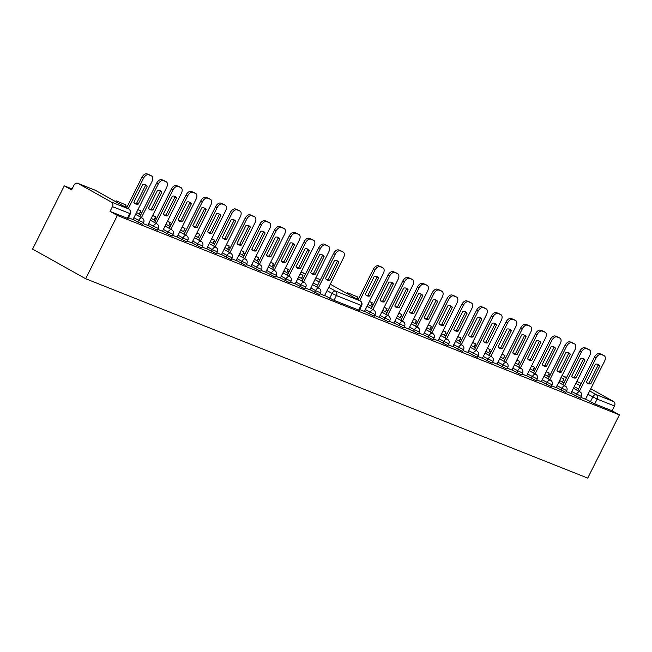 <?xml version="1.0" encoding="UTF-8"?>
<svg xmlns="http://www.w3.org/2000/svg" width="652" height="652" viewBox="0 0 652 652"><rect width="100%" height="100%" fill="white"/><g stroke="black" fill="none" stroke-linecap="round" stroke-linejoin="round"><path stroke-width="0.98" d="M379.179 317.116L388.975 322.096L389.823 320.393L380.034 315.413M541.364 381.518L551.16 386.506L552.008 384.802L542.219 379.823M556.107 387.378L565.903 392.357L566.751 390.662L556.963 385.674M526.62 375.666L535.773 380.466L536.409 380.646L537.264 378.951L527.468 373.963M511.877 369.814L521.029 374.615L521.665 374.794L522.521 373.091L512.725 368.111M497.134 363.955L506.286 368.755L506.922 368.942L507.778 367.239L497.981 362.251M482.39 358.103L491.543 362.903L492.178 363.082L493.034 361.379L483.238 356.399M467.647 352.243L476.791 357.051L477.435 357.231L478.291 355.527L468.495 350.548M452.904 346.391L462.048 351.192L462.692 351.371L463.548 349.676L453.751 344.688M438.16 340.531L447.305 345.34L447.948 345.519L448.804 343.816L439.008 338.836M423.417 334.68L432.561 339.48L433.205 339.659L434.061 337.964L424.265 332.976M408.665 328.828L418.462 333.808L419.309 332.104L409.521 327.125M393.922 322.968L403.718 327.956L404.566 326.253L394.778 321.265M570.85 393.229L580.647 398.217L581.494 396.514L571.706 391.526M364.435 311.257L374.232 316.244L375.079 314.541L365.291 309.561M152.527 227.874L153.375 226.179L158.363 228.477L157.515 230.18L156.871 230.001L147.719 225.193M167.271 233.734L168.118 232.03L173.106 234.337L172.258 236.032L171.615 235.853L162.462 231.052M182.014 239.586L182.862 237.89L187.849 240.189L187.002 241.892L186.358 241.713L177.205 236.904M196.757 245.445L197.605 243.742L202.601 246.04L201.745 247.744L201.101 247.564L191.957 242.764M211.501 251.297L212.348 249.594L217.344 251.9L216.488 253.604L215.845 253.416L206.7 248.616M226.244 257.149L227.1 255.454L232.088 257.752L231.232 259.455L230.588 259.276L221.444 254.476M240.987 263.009L241.843 261.305L246.831 263.612L245.975 265.307L245.339 265.128L236.187 260.327M255.731 268.86L256.586 267.165L261.574 269.463L260.718 271.167L260.083 270.987L250.93 266.179M270.474 274.72L271.33 273.017L276.318 275.323L275.462 277.018L274.826 276.839L265.674 272.039M285.217 280.572L286.073 278.869L291.061 281.175L290.205 282.878L289.57 282.699L280.417 277.891M299.961 286.432L300.817 284.728L305.804 287.027L304.949 288.73L304.313 288.551L295.16 283.75M314.704 292.283L315.56 290.58L320.548 292.887L319.7 294.59L319.056 294.402L309.904 289.602M137.784 222.022L138.631 220.319L143.619 222.625L142.772 224.321L142.128 224.141L133.024 219.365M72.079 188.95L64.271 185.853L32.6 249.097L85.681 278.73L117.352 215.486L619.4 414.859L587.729 478.103L85.681 278.73M566.27 391.616L570.867 393.433L589.742 355.511A5.2 3.032 119.2 0 0 589.441 349.847A5.2 3.032 119.2 0 0 589.229 349.749L586.49 348.657A5.2 3.032 -60.8 0 0 581.331 352.17L564.567 385.65M359.627 309.545L364.452 311.46L383.327 273.538A5.2 3.032 119.2 0 0 383.026 267.874A5.2 3.032 119.2 0 0 382.814 267.776L380.075 266.684A5.2 3.032 -60.8 0 0 374.916 270.197L359.684 300.613M374.607 315.495L379.195 317.32L398.07 279.39A5.2 3.032 119.2 0 0 397.769 273.726A5.2 3.032 119.2 0 0 397.557 273.628L394.819 272.544A5.2 3.032 -60.8 0 0 389.66 276.057L372.895 309.529M389.35 321.354L393.849 323.123M404.093 327.206L408.682 329.032L427.557 291.102A5.2 3.032 119.2 0 0 427.256 285.437A5.2 3.032 119.2 0 0 427.044 285.34L424.305 284.248A5.2 3.032 -60.8 0 0 419.146 287.76L402.382 321.24M418.837 333.058L423.335 334.835M433.58 338.918L438.079 340.686M448.323 344.769L452.912 346.595L471.787 308.673A5.2 3.032 119.2 0 0 471.486 303.001A5.2 3.032 119.2 0 0 471.274 302.903L468.535 301.819A5.2 3.032 -60.8 0 0 463.376 305.332L446.612 338.804M463.067 350.629L467.655 352.447L486.531 314.525A5.2 3.032 119.2 0 0 486.229 308.861A5.2 3.032 119.2 0 0 486.025 308.763L483.279 307.671A5.2 3.032 -60.8 0 0 478.12 311.183L461.355 344.663M477.81 356.481L482.398 358.307L501.274 320.377A5.2 3.032 119.2 0 0 500.972 314.712A5.2 3.032 119.2 0 0 500.769 314.614L498.022 313.53A5.2 3.032 -60.8 0 0 492.863 317.043L476.099 350.515M492.553 362.341L497.052 364.109M507.297 368.193L511.885 370.018L530.769 332.088A5.2 3.032 119.2 0 0 530.467 326.424A5.2 3.032 119.2 0 0 530.255 326.326L527.509 325.234A5.2 3.032 -60.8 0 0 522.35 328.747L505.593 362.227M522.04 374.044L526.629 375.87L545.512 337.948A5.2 3.032 119.2 0 0 545.211 332.284A5.2 3.032 119.2 0 0 544.999 332.178L542.252 331.094A5.2 3.032 -60.8 0 0 537.101 334.606L520.337 368.078M536.783 379.904L541.29 381.673M551.527 385.756L556.115 387.581L574.999 349.659A5.2 3.032 119.2 0 0 574.697 343.987A5.2 3.032 119.2 0 0 574.485 343.889L571.747 342.805A5.2 3.032 -60.8 0 0 566.588 346.318L549.823 379.79M589.661 390.964L596.238 394.631L613.581 401.518L590.761 388.779M581.282 383.49L576.735 381.485M579.481 382.577A3.464 2.804 111.7 0 1 579.767 382.667A3.464 2.804 111.7 0 1 580.035 382.797M613.581 401.518A3.464 2.804 111.7 0 1 614.494 405.984L597.15 399.097L587.998 394.289M585.594 399.089L594.746 403.89L612.089 410.776L614.494 405.984M612.089 410.776L619.4 414.859M77.987 183.416L111.533 202.144L128.876 209.031L95.331 190.302L77.987 183.416A3.464 2.804 -68.3 0 0 77.718 183.293A3.464 2.804 -68.3 0 0 73.986 185.144L71.581 189.936L64.271 185.853M327.092 245.454A5.2 3.032 119.2 0 0 326.897 245.323L328.494 246.22A5.2 3.032 119.2 0 1 328.795 251.884L309.912 289.806L305.323 287.98M312.349 239.594A5.2 3.032 119.2 0 0 312.153 239.471L313.751 240.36A5.2 3.032 119.2 0 1 314.052 246.024L295.169 283.954L290.58 282.129M280.336 278.045L275.837 276.277M282.862 227.89A5.2 3.032 119.2 0 0 282.666 227.76L284.264 228.648A5.2 3.032 119.2 0 1 284.565 234.321L265.682 272.243L261.093 270.417M268.111 222.03A5.2 3.032 119.2 0 0 267.915 221.908L269.512 222.797A5.2 3.032 119.2 0 1 269.814 228.461L250.938 266.383L246.35 264.565M253.367 216.179A5.2 3.032 119.2 0 0 253.172 216.048L254.769 216.945A5.2 3.032 119.2 0 1 255.071 222.609L236.195 260.531L231.607 258.705M238.624 210.319A5.2 3.032 119.2 0 0 238.428 210.197L240.026 211.085A5.2 3.032 119.2 0 1 240.327 216.749L221.452 254.679L216.863 252.854M223.88 204.467A5.2 3.032 119.2 0 0 223.685 204.337L225.282 205.233A5.2 3.032 119.2 0 1 225.584 210.898L206.708 248.82L202.12 247.002M191.875 242.919L187.377 241.142M177.132 237.059L172.633 235.29M179.65 186.904A5.2 3.032 119.2 0 0 179.455 186.774L181.052 187.662A5.2 3.032 119.2 0 1 181.354 193.334L162.478 231.256L157.89 229.431M164.907 181.044A5.2 3.032 119.2 0 0 164.711 180.922L166.309 181.81A5.2 3.032 119.2 0 1 166.61 187.474L147.735 225.396L143.147 223.579M150.213 175.209A5.2 3.032 119.2 0 0 150.017 175.086L151.614 175.975A5.2 3.032 119.2 0 1 151.916 181.639L132.992 219.545L128.403 217.719M324.574 295.609L320.067 293.84M127.385 218.29L129.789 213.497L130.424 213.677L128.028 218.469L127.385 218.29L110.041 211.403L112.446 206.611A3.464 2.804 -68.3 0 0 111.533 202.144M110.041 211.403L117.352 215.486M581.022 397.467L585.52 399.244M358.608 310.116L361.012 305.323L361.648 305.503L359.252 310.295L334.036 300.352L324.663 295.429M151.614 175.975A5.2 3.032 119.2 0 0 151.403 175.877L148.664 174.785A5.2 3.032 -60.8 0 0 143.505 178.298L128.281 208.689M147.213 186.154A10.742 6.267 119.2 0 0 145.82 184.818A10.742 6.267 119.2 0 0 142.869 184.426L133.872 202.389A10.742 6.267 -60.8 0 0 135.274 203.734A10.742 6.267 -60.8 0 0 138.224 204.117L147.213 186.154L145.616 185.266L136.627 203.228A10.742 6.267 -60.8 0 1 134.524 203.188M111.345 199.235L109.324 198.102M111.378 199.178L110.921 198.999M150.017 175.086A5.2 3.032 119.2 0 0 149.805 174.98L147.067 173.897A5.2 3.032 -60.8 0 0 141.908 177.409L126.684 207.801M145.616 185.266A10.742 6.267 119.2 0 0 144.964 184.467M136.627 203.228L138.224 204.117M166.309 181.81A5.2 3.032 119.2 0 0 166.097 181.712L163.359 180.62A5.2 3.032 -60.8 0 0 158.2 184.133L141.435 217.613M161.916 191.99A10.742 6.267 119.2 0 0 160.514 190.653A10.742 6.267 119.2 0 0 157.564 190.262L148.575 208.224A10.742 6.267 -60.8 0 0 149.968 209.569A10.742 6.267 -60.8 0 0 152.918 209.952L161.916 191.99L160.319 191.101L151.321 209.064A10.742 6.267 -60.8 0 1 149.226 209.023M125.119 206.92L126.072 205.013L116.064 200.783L115.64 201.631M126.072 205.013L116.064 200.783M117.238 202.519L117.662 201.672M164.711 180.922A5.2 3.032 119.2 0 0 164.5 180.816L161.761 179.732A5.2 3.032 -60.8 0 0 156.602 183.245L139.838 216.717M160.319 191.101A10.742 6.267 119.2 0 0 159.659 190.302M151.321 209.064L152.918 209.952M181.052 187.662A5.2 3.032 119.2 0 0 180.84 187.564L178.102 186.48A5.2 3.032 -60.8 0 0 172.943 189.993L156.178 223.465M176.659 197.849A10.742 6.267 119.2 0 0 175.258 196.505A10.742 6.267 119.2 0 0 172.307 196.122L163.318 214.084A10.742 6.267 -60.8 0 0 164.711 215.421A10.742 6.267 -60.8 0 0 167.662 215.812L176.659 197.849L175.062 196.953L166.064 214.915A10.742 6.267 -60.8 0 1 163.97 214.875M139.243 214.011L140.816 210.865L137.971 209.479M140.816 210.865L137.865 209.7M179.455 186.774A5.2 3.032 119.2 0 0 179.243 186.676L176.505 185.584A5.2 3.032 -60.8 0 0 171.346 189.096L154.581 222.577M175.062 196.953A10.742 6.267 119.2 0 0 174.41 196.162M166.064 214.915L167.662 215.812M177.124 237.075L196.097 199.186A5.2 3.032 119.2 0 0 195.796 193.522A5.2 3.032 119.2 0 0 195.584 193.424L192.845 192.332A5.2 3.032 -60.8 0 0 187.686 195.844L170.922 229.325M191.403 203.701A10.742 6.267 119.2 0 0 190.001 202.364A10.742 6.267 119.2 0 0 187.051 201.973L178.061 219.936A10.742 6.267 -60.8 0 0 179.455 221.281A10.742 6.267 -60.8 0 0 182.405 221.664L191.403 203.701L189.805 202.813L180.808 220.775A10.742 6.267 -60.8 0 1 178.713 220.735M153.986 219.863L155.559 216.725L152.666 215.315M155.559 216.725L152.56 215.535M194.394 192.756A5.2 3.032 119.2 0 0 194.198 192.633A5.2 3.032 119.2 0 0 193.986 192.527L191.248 191.444A5.2 3.032 -60.8 0 0 186.089 194.956L169.324 228.428M189.805 202.813A10.742 6.267 119.2 0 0 189.153 202.014M180.808 220.775L182.405 221.664M191.867 242.927L210.84 205.038A5.2 3.032 119.2 0 0 210.539 199.373A5.2 3.032 119.2 0 0 210.327 199.276L207.589 198.192A5.2 3.032 -60.8 0 0 202.43 201.704L185.665 235.176M206.146 209.561A10.742 6.267 119.2 0 0 204.752 208.216A10.742 6.267 119.2 0 0 201.794 207.833L192.805 225.796A10.742 6.267 -60.8 0 0 194.198 227.132A10.742 6.267 -60.8 0 0 197.148 227.515L206.146 209.561L204.549 208.664L195.551 226.627A10.742 6.267 -60.8 0 1 193.457 226.586M168.729 225.722L170.302 222.577L167.409 221.175M170.302 222.577L167.303 221.387M209.137 198.607A5.2 3.032 119.2 0 0 208.942 198.485A5.2 3.032 119.2 0 0 208.73 198.387L205.991 197.295A5.2 3.032 -60.8 0 0 200.832 200.808L184.068 234.288M204.549 208.664A10.742 6.267 119.2 0 0 203.897 207.874M195.551 226.627L197.148 227.515M225.282 205.233A5.2 3.032 119.2 0 0 225.07 205.127L222.332 204.043A5.2 3.032 -60.8 0 0 217.173 207.556L200.409 241.036M220.889 215.413A10.742 6.267 119.2 0 0 219.496 214.076A10.742 6.267 119.2 0 0 216.537 213.685L207.548 231.647A10.742 6.267 -60.8 0 0 208.942 232.992A10.742 6.267 -60.8 0 0 211.892 233.375L220.889 215.413L219.292 214.524L210.294 232.487A10.742 6.267 -60.8 0 1 208.2 232.446M183.473 231.574L185.046 228.436L182.152 227.026M185.046 228.436L182.047 227.246M223.685 204.337A5.2 3.032 119.2 0 0 223.473 204.239L220.735 203.155A5.2 3.032 -60.8 0 0 215.576 206.668L198.811 240.14M219.292 214.524A10.742 6.267 119.2 0 0 218.64 213.726M210.294 232.487L211.892 233.375M240.026 211.085A5.2 3.032 119.2 0 0 239.814 210.987L237.075 209.895A5.2 3.032 -60.8 0 0 231.916 213.408L215.152 246.888M235.633 221.264A10.742 6.267 119.2 0 0 234.239 219.928A10.742 6.267 119.2 0 0 231.281 219.545L222.291 237.499A10.742 6.267 -60.8 0 0 223.685 238.844A10.742 6.267 -60.8 0 0 226.635 239.227L235.633 221.264L234.035 220.376L225.038 238.339A10.742 6.267 -60.8 0 1 222.943 238.298M198.216 237.434L199.789 234.288L196.896 232.886M199.789 234.288L196.79 233.098M238.428 210.197A5.2 3.032 119.2 0 0 238.216 210.091L235.478 209.007A5.2 3.032 -60.8 0 0 230.319 212.519L213.554 246M234.035 220.376A10.742 6.267 119.2 0 0 233.383 219.585M225.038 238.339L226.635 239.227M254.769 216.945A5.2 3.032 119.2 0 0 254.565 216.839L251.819 215.755A5.2 3.032 -60.8 0 0 246.66 219.268L229.895 252.74M250.376 227.124A10.742 6.267 119.2 0 0 248.982 225.779A10.742 6.267 119.2 0 0 246.032 225.396L237.035 243.359A10.742 6.267 -60.8 0 0 238.428 244.696A10.742 6.267 -60.8 0 0 241.379 245.087L250.376 227.124L248.779 226.228L239.781 244.19A10.742 6.267 -60.8 0 1 237.687 244.15M212.959 243.286L214.532 240.14L211.647 238.738M214.532 240.14L211.533 238.95M253.172 216.048A5.2 3.032 119.2 0 0 252.968 215.951L250.221 214.858A5.2 3.032 -60.8 0 0 245.062 218.371L228.298 251.851M248.779 226.228A10.742 6.267 119.2 0 0 248.127 225.437M239.781 244.19L241.379 245.087M269.512 222.797A5.2 3.032 119.2 0 0 269.309 222.699L266.562 221.607A5.2 3.032 -60.8 0 0 261.403 225.119L244.639 258.599M265.12 232.976A10.742 6.267 119.2 0 0 263.726 231.639A10.742 6.267 119.2 0 0 260.776 231.248L251.778 249.211A10.742 6.267 -60.8 0 0 253.172 250.555A10.742 6.267 -60.8 0 0 256.122 250.938L265.12 232.976L263.522 232.088L254.524 250.05A10.742 6.267 -60.8 0 1 252.43 250.009M227.703 249.145L229.276 246L226.391 244.598M229.276 246L226.277 244.81M267.915 221.908A5.2 3.032 119.2 0 0 267.711 221.802L264.965 220.718A5.2 3.032 -60.8 0 0 259.806 224.231L243.041 257.703M263.522 232.088A10.742 6.267 119.2 0 0 262.87 231.289M254.524 250.05L256.122 250.938M284.264 228.648A5.2 3.032 119.2 0 0 284.052 228.55L281.305 227.466A5.2 3.032 -60.8 0 0 276.146 230.979L259.39 264.451M279.863 238.836A10.742 6.267 119.2 0 0 278.469 237.491A10.742 6.267 119.2 0 0 275.519 237.108L266.521 255.071A10.742 6.267 -60.8 0 0 267.915 256.407A10.742 6.267 -60.8 0 0 270.865 256.798L279.863 238.836L278.265 237.939L269.268 255.902A10.742 6.267 -60.8 0 1 267.173 255.861M242.446 254.997L244.019 251.851L241.134 250.45M244.019 251.851L241.02 250.661M282.666 227.76A5.2 3.032 119.2 0 0 282.455 227.662L279.708 226.57A5.2 3.032 -60.8 0 0 274.549 230.083L257.793 263.563M278.265 237.939A10.742 6.267 119.2 0 0 277.613 237.149M269.268 255.902L270.865 256.798M280.336 278.062L299.309 240.172A5.2 3.032 119.2 0 0 299.007 234.508A5.2 3.032 119.2 0 0 298.795 234.41L296.049 233.318A5.2 3.032 -60.8 0 0 290.89 236.831L274.133 270.311M294.606 244.687A10.742 6.267 119.2 0 0 293.213 243.351A10.742 6.267 119.2 0 0 290.262 242.96L281.265 260.922A10.742 6.267 -60.8 0 0 282.658 262.267A10.742 6.267 -60.8 0 0 285.617 262.65L294.606 244.687L293.009 243.799L284.019 261.762A10.742 6.267 -60.8 0 1 281.917 261.721M257.19 260.849L258.762 257.711L255.877 256.301M258.762 257.711L255.771 256.521M297.605 233.742A5.2 3.032 119.2 0 0 297.41 233.612A5.2 3.032 119.2 0 0 297.198 233.514L294.451 232.43A5.2 3.032 -60.8 0 0 289.292 235.942L272.536 269.415M293.009 243.799A10.742 6.267 119.2 0 0 292.357 243M284.019 261.762L285.617 262.65M313.751 240.36A5.2 3.032 119.2 0 0 313.539 240.262L310.792 239.17A5.2 3.032 -60.8 0 0 305.641 242.691L288.877 276.163M309.35 250.547A10.742 6.267 119.2 0 0 307.956 249.203A10.742 6.267 119.2 0 0 305.006 248.82L296.008 266.782A10.742 6.267 -60.8 0 0 297.402 268.119A10.742 6.267 -60.8 0 0 300.36 268.502L309.35 250.547L307.752 249.651L298.763 267.613A10.742 6.267 -60.8 0 1 296.66 267.573M271.933 266.709L273.506 263.563L270.621 262.161M273.506 263.563L270.515 262.373M312.153 239.471A5.2 3.032 119.2 0 0 311.941 239.374L309.203 238.282A5.2 3.032 -60.8 0 0 304.044 241.794L287.279 275.274M307.752 249.651A10.742 6.267 119.2 0 0 307.1 248.86M298.763 267.613L300.36 268.502M328.494 246.22A5.2 3.032 119.2 0 0 328.282 246.114L325.544 245.03A5.2 3.032 -60.8 0 0 320.385 248.542L303.62 282.014M324.093 256.399A10.742 6.267 119.2 0 0 322.699 255.054A10.742 6.267 119.2 0 0 319.749 254.671L310.751 272.634A10.742 6.267 -60.8 0 0 312.145 273.979A10.742 6.267 -60.8 0 0 315.103 274.362L324.093 256.399L322.495 255.511L313.506 273.465A10.742 6.267 -60.8 0 1 311.403 273.424M286.676 272.56L288.249 269.423L285.364 268.013M288.249 269.423L285.258 268.233M326.897 245.323A5.2 3.032 119.2 0 0 326.685 245.225L323.946 244.133A5.2 3.032 -60.8 0 0 318.787 247.654L302.023 281.126M322.495 255.511A10.742 6.267 119.2 0 0 321.843 254.712M313.506 273.465L315.103 274.362M324.566 295.625L343.539 257.736A5.2 3.032 119.2 0 0 343.237 252.071A5.2 3.032 119.2 0 0 343.025 251.974L340.287 250.881A5.2 3.032 -60.8 0 0 335.128 254.394L318.363 287.874M338.836 262.251A10.742 6.267 119.2 0 0 337.443 260.914A10.742 6.267 119.2 0 0 334.492 260.531L325.495 278.485A10.742 6.267 -60.8 0 0 326.897 279.83A10.742 6.267 -60.8 0 0 329.847 280.213L338.836 262.251L337.239 261.362L328.249 279.325A10.742 6.267 -60.8 0 1 326.147 279.284M301.42 278.42L303.001 275.274L300.107 273.873M303.001 275.274L300.002 274.084M341.835 251.305A5.2 3.032 119.2 0 0 341.64 251.183A5.2 3.032 119.2 0 0 341.428 251.077L338.69 249.993A5.2 3.032 -60.8 0 0 333.531 253.506L316.766 286.986M337.239 261.362A10.742 6.267 119.2 0 0 336.587 260.572M328.249 279.325L329.847 280.213M378.633 278.054A10.742 6.267 119.2 0 0 377.231 276.717A10.742 6.267 119.2 0 0 374.281 276.326L365.283 294.288A10.742 6.267 -60.8 0 0 366.685 295.633A10.742 6.267 -60.8 0 0 369.635 296.016L378.633 278.054L377.035 277.165L368.038 295.128A10.742 6.267 -60.8 0 1 365.943 295.087M342.748 291.159L340.548 289.928M342.789 291.077L342.145 290.825M381.624 267.108A5.2 3.032 119.2 0 0 381.428 266.986A5.2 3.032 119.2 0 0 381.216 266.88L378.478 265.796A5.2 3.032 -60.8 0 0 373.319 269.309L358.087 299.716M377.035 277.165A10.742 6.267 119.2 0 0 376.375 276.366M368.038 295.128L369.635 296.016M393.376 283.913A10.742 6.267 119.2 0 0 391.974 282.569A10.742 6.267 119.2 0 0 389.024 282.186L380.034 300.148A10.742 6.267 -60.8 0 0 381.428 301.485A10.742 6.267 -60.8 0 0 384.378 301.876L393.376 283.913L391.779 283.017L382.781 300.979A10.742 6.267 -60.8 0 1 380.686 300.939M356.562 298.869L357.532 296.929L347.524 292.699L347.084 293.579M357.532 296.929L347.524 292.699M348.681 294.468L349.122 293.587M396.367 272.968A5.2 3.032 119.2 0 0 396.171 272.838A5.2 3.032 119.2 0 0 395.96 272.74L393.221 271.648A5.2 3.032 -60.8 0 0 388.062 275.16L371.298 308.64M391.779 283.017A10.742 6.267 119.2 0 0 391.118 282.226M382.781 300.979L384.378 301.876M393.841 323.139L412.814 285.25A5.2 3.032 119.2 0 0 412.512 279.586A5.2 3.032 119.2 0 0 412.3 279.488L409.562 278.396A5.2 3.032 -60.8 0 0 404.403 281.908L387.638 315.389M408.119 289.765A10.742 6.267 119.2 0 0 406.718 288.428A10.742 6.267 119.2 0 0 403.767 288.037L394.778 306A10.742 6.267 -60.8 0 0 396.171 307.345A10.742 6.267 -60.8 0 0 399.122 307.728L408.119 289.765L406.522 288.877L397.524 306.839A10.742 6.267 -60.8 0 1 395.43 306.799M370.703 305.927L372.276 302.789L369.382 301.379M372.276 302.789L369.276 301.599M411.11 278.82A5.2 3.032 119.2 0 0 410.915 278.689A5.2 3.032 119.2 0 0 410.703 278.591L407.965 277.507A5.2 3.032 -60.8 0 0 402.806 281.02L386.041 314.492M406.522 288.877A10.742 6.267 119.2 0 0 405.87 288.078M397.524 306.839L399.122 307.728M422.863 295.617A10.742 6.267 119.2 0 0 421.461 294.28A10.742 6.267 119.2 0 0 418.511 293.897L409.521 311.86A10.742 6.267 -60.8 0 0 410.915 313.196A10.742 6.267 -60.8 0 0 413.865 313.579L422.863 295.617L421.265 294.728L412.268 312.691A10.742 6.267 -60.8 0 1 410.173 312.65M385.446 311.786L387.019 308.64L384.126 307.239M387.019 308.64L384.02 307.451M425.854 284.671A5.2 3.032 119.2 0 0 425.658 284.549A5.2 3.032 119.2 0 0 425.446 284.451L422.708 283.359A5.2 3.032 -60.8 0 0 417.549 286.872L400.784 320.352M421.265 294.728A10.742 6.267 119.2 0 0 420.613 293.938M412.268 312.691L413.865 313.579M423.327 334.843L442.3 296.962A5.2 3.032 119.2 0 0 441.999 291.297A5.2 3.032 119.2 0 0 441.787 291.191L439.049 290.107A5.2 3.032 -60.8 0 0 433.89 293.62L417.125 327.092M437.606 301.477A10.742 6.267 119.2 0 0 436.204 300.132A10.742 6.267 119.2 0 0 433.254 299.749L424.265 317.711A10.742 6.267 -60.8 0 0 425.658 319.048A10.742 6.267 -60.8 0 0 428.608 319.439L437.606 301.477L436.009 300.58L427.011 318.543A10.742 6.267 -60.8 0 1 424.917 318.502M400.189 317.638L401.762 314.5L398.869 313.09M401.762 314.5L398.763 313.302M440.597 290.531A5.2 3.032 119.2 0 0 440.402 290.401A5.2 3.032 119.2 0 0 440.19 290.303L437.451 289.211A5.2 3.032 -60.8 0 0 432.292 292.724L415.528 326.204M436.009 300.58A10.742 6.267 119.2 0 0 435.357 299.79M427.011 318.543L428.608 319.439M438.071 340.703L457.044 302.813A5.2 3.032 119.2 0 0 456.742 297.149A5.2 3.032 119.2 0 0 456.53 297.051L453.792 295.959A5.2 3.032 -60.8 0 0 448.633 299.472L431.868 332.952M452.349 307.328A10.742 6.267 119.2 0 0 450.956 305.992A10.742 6.267 119.2 0 0 447.997 305.601L439.008 323.563A10.742 6.267 -60.8 0 0 440.402 324.908A10.742 6.267 -60.8 0 0 443.352 325.291L452.349 307.328L450.752 306.44L441.754 324.403A10.742 6.267 -60.8 0 1 439.66 324.362M414.933 323.498L416.506 320.352L413.612 318.95M416.506 320.352L413.507 319.162M455.341 296.383A5.2 3.032 119.2 0 0 455.145 296.261A5.2 3.032 119.2 0 0 454.933 296.155L452.195 295.071A5.2 3.032 -60.8 0 0 447.036 298.583L430.271 332.055M450.752 306.44A10.742 6.267 119.2 0 0 450.1 305.641M441.754 324.403L443.352 325.291M467.093 313.188A10.742 6.267 119.2 0 0 465.699 311.843A10.742 6.267 119.2 0 0 462.741 311.46L453.751 329.423A10.742 6.267 -60.8 0 0 455.145 330.76A10.742 6.267 -60.8 0 0 458.095 331.151L467.093 313.188L465.495 312.292L456.498 330.254A10.742 6.267 -60.8 0 1 454.403 330.214M429.676 329.35L431.249 326.204L428.356 324.802M431.249 326.204L428.25 325.014M470.084 302.243A5.2 3.032 119.2 0 0 469.888 302.112A5.2 3.032 119.2 0 0 469.676 302.015L466.938 300.922A5.2 3.032 -60.8 0 0 461.779 304.435L445.014 337.915M465.495 312.292A10.742 6.267 119.2 0 0 464.843 311.501M456.498 330.254L458.095 331.151M481.836 319.04A10.742 6.267 119.2 0 0 480.442 317.703A10.742 6.267 119.2 0 0 477.492 317.312L468.495 335.275A10.742 6.267 -60.8 0 0 469.888 336.619A10.742 6.267 -60.8 0 0 472.839 337.002L481.836 319.04L480.239 318.152L471.241 336.114A10.742 6.267 -60.8 0 1 469.147 336.073M444.419 335.201L445.992 332.064L443.107 330.654M445.992 332.064L442.993 330.874M484.827 308.094A5.2 3.032 119.2 0 0 484.632 307.972A5.2 3.032 119.2 0 0 484.428 307.866L481.681 306.782A5.2 3.032 -60.8 0 0 476.522 310.295L459.758 343.767M480.239 318.152A10.742 6.267 119.2 0 0 479.587 317.353M471.241 336.114L472.839 337.002M496.579 324.9A10.742 6.267 119.2 0 0 495.186 323.555A10.742 6.267 119.2 0 0 492.236 323.172L483.238 341.135A10.742 6.267 -60.8 0 0 484.632 342.471A10.742 6.267 -60.8 0 0 487.582 342.854L496.579 324.9L494.982 324.003L485.984 341.966A10.742 6.267 -60.8 0 1 483.89 341.925M459.163 341.061L460.736 337.915L457.851 336.513M460.736 337.915L457.737 336.725M499.571 313.946A5.2 3.032 119.2 0 0 499.375 313.824A5.2 3.032 119.2 0 0 499.171 313.726L496.425 312.634A5.2 3.032 -60.8 0 0 491.266 316.147L474.501 349.627M494.982 324.003A10.742 6.267 119.2 0 0 494.33 323.213M485.984 341.966L487.582 342.854M497.052 364.126L516.017 326.236A5.2 3.032 119.2 0 0 515.716 320.572A5.2 3.032 119.2 0 0 515.512 320.466L512.765 319.382A5.2 3.032 -60.8 0 0 507.606 322.895L490.842 356.375M511.323 330.751A10.742 6.267 119.2 0 0 509.929 329.415A10.742 6.267 119.2 0 0 506.979 329.024L497.981 346.986A10.742 6.267 -60.8 0 0 499.375 348.331A10.742 6.267 -60.8 0 0 502.325 348.714L511.323 330.751L509.725 329.863L500.728 347.826A10.742 6.267 -60.8 0 1 498.633 347.785M473.906 346.913L475.479 343.775L472.594 342.365M475.479 343.775L472.48 342.585M514.322 319.806A5.2 3.032 119.2 0 0 514.118 319.676A5.2 3.032 119.2 0 0 513.915 319.578L511.168 318.494A5.2 3.032 -60.8 0 0 506.009 322.007L489.244 355.479M509.725 329.863A10.742 6.267 119.2 0 0 509.073 329.064M500.728 347.826L502.325 348.714M526.066 336.603A10.742 6.267 119.2 0 0 524.673 335.267A10.742 6.267 119.2 0 0 521.722 334.883L512.725 352.838A10.742 6.267 -60.8 0 0 514.118 354.183A10.742 6.267 -60.8 0 0 517.077 354.566L526.066 336.603L524.469 335.715L515.479 353.677A10.742 6.267 -60.8 0 1 513.377 353.637M488.65 352.773L490.222 349.627L487.337 348.225M490.222 349.627L487.231 348.437M529.065 325.658A5.2 3.032 119.2 0 0 528.87 325.535A5.2 3.032 119.2 0 0 528.658 325.429L525.911 324.346A5.2 3.032 -60.8 0 0 520.752 327.858L503.996 361.338M524.469 335.715A10.742 6.267 119.2 0 0 523.817 334.924M515.479 353.677L517.077 354.566M540.81 342.463A10.742 6.267 119.2 0 0 539.416 341.118A10.742 6.267 119.2 0 0 536.466 340.735L527.468 358.698A10.742 6.267 -60.8 0 0 528.862 360.034A10.742 6.267 -60.8 0 0 531.82 360.426L540.81 342.463L539.212 341.567L530.223 359.529A10.742 6.267 -60.8 0 1 528.12 359.488M503.393 358.624L504.966 355.479L502.081 354.077M504.966 355.479L501.975 354.289M543.809 331.518A5.2 3.032 119.2 0 0 543.613 331.387A5.2 3.032 119.2 0 0 543.401 331.289L540.655 330.197A5.2 3.032 -60.8 0 0 535.504 333.71L518.739 367.19M539.212 341.567A10.742 6.267 119.2 0 0 538.56 340.776M530.223 359.529L531.82 360.426M541.282 381.689L560.255 343.8A5.2 3.032 119.2 0 0 559.954 338.135A5.2 3.032 119.2 0 0 559.742 338.038L557.004 336.945A5.2 3.032 -60.8 0 0 551.845 340.458L535.08 373.938M555.553 348.315A10.742 6.267 119.2 0 0 554.159 346.978A10.742 6.267 119.2 0 0 551.209 346.587L542.211 364.549A10.742 6.267 -60.8 0 0 543.605 365.894A10.742 6.267 -60.8 0 0 546.563 366.277L555.553 348.315L553.956 347.426L544.966 365.389A10.742 6.267 -60.8 0 1 542.863 365.348M518.136 364.484L519.709 361.338L516.824 359.937M519.709 361.338L516.718 360.148M558.552 337.369A5.2 3.032 119.2 0 0 558.356 337.247A5.2 3.032 119.2 0 0 558.145 337.141L555.406 336.057A5.2 3.032 -60.8 0 0 550.247 339.57L533.483 373.042M553.956 347.426A10.742 6.267 119.2 0 0 553.303 346.628M544.966 365.389L546.563 366.277M570.296 354.175A10.742 6.267 119.2 0 0 568.903 352.83A10.742 6.267 119.2 0 0 565.952 352.447L556.955 370.409A10.742 6.267 -60.8 0 0 558.356 371.746A10.742 6.267 -60.8 0 0 561.307 372.137L570.296 354.175L568.699 353.278L559.709 371.241A10.742 6.267 -60.8 0 1 557.607 371.2M532.88 370.336L534.453 367.19L531.567 365.788M534.453 367.19L531.462 366M573.295 343.229A5.2 3.032 119.2 0 0 573.1 343.099A5.2 3.032 119.2 0 0 572.888 343.001L570.15 341.909A5.2 3.032 -60.8 0 0 564.991 345.421L548.226 378.902M568.699 353.278A10.742 6.267 119.2 0 0 568.047 352.487M559.709 371.241L561.307 372.137M585.04 360.026A10.742 6.267 119.2 0 0 583.646 358.69A10.742 6.267 119.2 0 0 580.696 358.298L571.698 376.261A10.742 6.267 -60.8 0 0 573.1 377.606A10.742 6.267 -60.8 0 0 576.05 377.989L585.04 360.026L583.442 359.138L574.453 377.1A10.742 6.267 -60.8 0 1 572.35 377.06M547.623 376.188L549.204 373.05L546.311 371.64M549.204 373.05L546.205 371.86M588.039 349.081A5.2 3.032 119.2 0 0 587.843 348.95A5.2 3.032 119.2 0 0 587.631 348.853L584.893 347.769A5.2 3.032 -60.8 0 0 579.734 351.281L562.969 384.753M583.442 359.138A10.742 6.267 119.2 0 0 582.79 358.339M574.453 377.1L576.05 377.989M585.512 399.252L604.486 361.363A5.2 3.032 119.2 0 0 604.184 355.699A5.2 3.032 119.2 0 0 603.972 355.601L601.234 354.509A5.2 3.032 -60.8 0 0 596.075 358.029L579.31 391.502M599.783 365.886A10.742 6.267 119.2 0 0 598.389 364.541A10.742 6.267 119.2 0 0 595.439 364.158L586.441 382.121A10.742 6.267 -60.8 0 0 587.843 383.457A10.742 6.267 -60.8 0 0 590.793 383.841L599.783 365.886L598.186 364.99L589.196 382.952A10.742 6.267 -60.8 0 1 587.102 382.911M562.366 382.048L563.947 378.902L561.054 377.5M563.947 378.902L560.948 377.712M602.782 354.933A5.2 3.032 119.2 0 0 602.587 354.81A5.2 3.032 119.2 0 0 602.375 354.712L599.636 353.62A5.2 3.032 -60.8 0 0 594.477 357.133L577.713 390.613M598.186 364.99A10.742 6.267 119.2 0 0 597.534 364.199M589.196 382.952L590.793 383.841M383.987 319.798L384.835 318.094A3.464 2.021 -60.8 0 1 388.274 315.755A3.464 2.021 -60.8 0 1 388.413 315.821A3.464 3.464 0 0 1 389.823 320.393M546.164 384.199L547.02 382.504A3.464 2.021 -60.8 0 1 550.459 380.157A3.464 2.021 -60.8 0 1 550.598 380.222A3.464 3.464 0 0 1 552.008 384.802M560.907 390.059L561.763 388.356A3.464 2.021 -60.8 0 1 565.202 386.017A3.464 2.021 -60.8 0 1 565.341 386.082A3.464 3.464 0 0 1 566.751 390.662M531.421 378.347L532.276 376.644A3.464 2.021 -60.8 0 1 535.716 374.305A3.464 2.021 -60.8 0 1 535.854 374.37A3.464 3.464 0 0 1 537.264 378.951M516.677 372.488L517.533 370.792A3.464 2.021 -60.8 0 1 520.972 368.445A3.464 2.021 -60.8 0 1 521.111 368.519A3.464 3.464 0 0 1 522.521 373.091M501.934 366.636L502.79 364.933A3.464 2.021 119.2 0 1 506.229 362.593A3.464 2.021 119.2 0 1 506.368 362.659L499.66 358.918M487.191 360.784L488.046 359.081A3.464 2.021 -60.8 0 1 491.486 356.742A3.464 2.021 -60.8 0 1 491.624 356.807A3.464 3.464 0 0 1 493.034 361.379M472.447 354.924L473.303 353.229A3.464 2.021 -60.8 0 1 476.742 350.882A3.464 2.021 -60.8 0 1 476.881 350.947A3.464 3.464 0 0 1 478.291 355.527M457.704 349.073L458.552 347.369A3.464 2.021 -60.8 0 1 461.991 345.03A3.464 2.021 -60.8 0 1 462.138 345.095A3.464 3.464 0 0 1 463.548 349.676M442.961 343.213L443.808 341.518A3.464 2.021 -60.8 0 1 447.248 339.17A3.464 2.021 -60.8 0 1 447.394 339.236A3.464 3.464 0 0 1 448.804 343.816M428.217 337.361L429.065 335.658A3.464 2.021 -60.8 0 1 432.504 333.319A3.464 2.021 -60.8 0 1 432.651 333.384A3.464 3.464 0 0 1 434.061 337.964M413.474 331.509L414.322 329.806A3.464 2.021 119.2 0 1 417.761 327.459A3.464 2.021 119.2 0 1 417.899 327.532L411.192 323.783M398.731 325.65L399.578 323.946A3.464 2.021 -60.8 0 1 403.017 321.607A3.464 2.021 -60.8 0 1 403.156 321.672A3.464 3.464 0 0 1 404.566 326.253M575.651 395.911L576.507 394.207A3.464 2.021 -60.8 0 1 579.946 391.868A3.464 2.021 -60.8 0 1 580.084 391.933A3.464 3.464 0 0 1 581.494 396.514M369.244 313.938L370.091 312.243A3.464 2.021 -60.8 0 1 373.531 309.896A3.464 2.021 -60.8 0 1 373.669 309.961A3.464 3.464 0 0 1 375.079 314.541M561.877 375.845A3.464 2.021 -60.8 0 1 562.692 375.911A3.464 2.804 111.7 0 0 562.423 375.78L566.629 377.451L562.692 375.911L566.368 377.956M575.846 383.254L580.182 385.674M320.548 292.887A3.464 3.464 0 0 0 319.138 288.306A3.464 2.021 -60.8 0 0 318.999 288.241A3.464 2.021 -60.8 0 0 315.56 290.58L310.76 287.899M305.804 287.027A3.464 3.464 0 0 0 304.394 282.455A3.464 2.021 -60.8 0 0 304.256 282.389A3.464 2.021 -60.8 0 0 300.817 284.728L296.016 282.047M282.944 272.854L289.651 276.595A3.464 2.021 119.2 0 0 289.512 276.529A3.464 2.021 119.2 0 0 286.073 278.869L281.265 276.187M276.318 275.323A3.464 3.464 0 0 0 274.908 270.743A3.464 2.021 -60.8 0 0 274.769 270.678A3.464 2.021 -60.8 0 0 271.33 273.017L266.521 270.335M261.574 269.463A3.464 3.464 0 0 0 260.164 264.883A3.464 2.021 -60.8 0 0 260.026 264.818A3.464 2.021 -60.8 0 0 256.586 267.165L251.778 264.484M238.705 255.282L245.421 259.031A3.464 2.021 119.2 0 0 245.282 258.966A3.464 2.021 119.2 0 0 241.843 261.305L237.035 258.624M232.088 257.752A3.464 3.464 0 0 0 230.678 253.18A3.464 2.021 -60.8 0 0 230.531 253.106A3.464 2.021 -60.8 0 0 227.1 255.454L222.291 252.772M217.344 251.9A3.464 3.464 0 0 0 215.934 247.32A3.464 2.021 -60.8 0 0 215.788 247.255A3.464 2.021 -60.8 0 0 212.348 249.594L207.548 246.912M194.475 237.719L201.191 241.468A3.464 2.021 119.2 0 0 201.044 241.403A3.464 2.021 119.2 0 0 197.605 243.742L192.805 241.061M187.849 240.189A3.464 3.464 0 0 0 186.448 235.608A3.464 2.021 -60.8 0 0 186.301 235.543A3.464 2.021 -60.8 0 0 182.862 237.89L178.061 235.209M173.106 234.337A3.464 3.464 0 0 0 171.696 229.757A3.464 2.021 -60.8 0 0 171.557 229.691A3.464 2.021 -60.8 0 0 168.118 232.03L163.318 229.349M158.363 228.477A3.464 3.464 0 0 0 156.953 223.897A3.464 2.021 -60.8 0 0 156.814 223.832A3.464 2.021 -60.8 0 0 153.375 226.179L148.575 223.497M143.619 222.625A3.464 3.464 0 0 0 142.209 218.045A3.464 2.021 -60.8 0 0 142.071 217.98A3.464 2.021 -60.8 0 0 138.631 220.319L133.872 217.662M129.381 209.414A3.464 2.021 119.2 0 0 129.014 209.096A3.464 2.021 119.2 0 0 128.876 209.031A3.464 2.804 -68.3 0 1 129.789 213.497L112.446 206.611M594.746 403.89L597.15 399.097A3.464 2.804 -68.3 0 0 596.238 394.631A3.464 2.021 -60.8 0 0 592.798 396.97L590.402 401.771M578.52 389L574.184 386.579M564.705 381.29L563.173 380.434M328.73 287.304L335.527 291.094L360.1 300.857A3.464 2.804 111.7 0 1 361.012 305.323L336.432 295.56L334.036 300.352M329.684 298.233L332.088 293.441L327.06 290.637M317.581 285.34L313.245 282.919M303.767 277.63L302.243 276.782M361.648 305.503A3.464 3.464 0 0 0 360.238 300.922A3.464 2.021 -60.8 0 0 360.1 300.857L330.279 284.207L360.238 300.922A3.464 2.021 -60.8 0 1 360.605 301.24M320.417 279.692L315.788 277.858M305.674 273.84L301.982 272.373L305.438 274.305M314.916 279.594L319.252 282.014M94.776 190.082A3.464 2.804 111.7 0 1 95.062 190.18A3.464 2.804 111.7 0 1 95.331 190.302A3.464 2.021 119.2 0 1 95.469 190.376A3.464 3.464 0 0 0 95.062 190.18L77.718 183.293M95.608 190.457A3.464 2.021 119.2 0 0 95.469 190.376L129.014 209.096A3.464 3.464 0 0 1 130.424 213.677M336.432 295.56A3.464 2.804 -68.3 0 0 335.527 291.094A3.464 2.021 -60.8 0 0 332.088 293.441L336.432 295.56M300.841 272.406A3.464 2.021 -60.8 0 1 301.982 272.373A3.464 2.804 111.7 0 0 301.713 272.243A3.464 3.464 0 0 0 301.02 272.047M141.908 177.409L143.505 178.298M149.805 174.98L151.403 175.877M147.067 173.897L148.664 174.785M156.602 183.245L158.2 184.133M164.5 180.816L166.097 181.712M161.761 179.732L163.359 180.62M171.346 189.096L172.943 189.993M179.243 186.676L180.84 187.564M176.505 185.584L178.102 186.48M186.089 194.956L187.686 195.844M193.986 192.527L195.584 193.424M191.248 191.444L192.845 192.332M200.832 200.808L202.43 201.704M208.73 198.387L210.327 199.276M205.991 197.295L207.589 198.192M215.576 206.668L217.173 207.556M223.473 204.239L225.07 205.127M220.735 203.155L222.332 204.043M230.319 212.519L231.916 213.408M238.216 210.091L239.814 210.987M235.478 209.007L237.075 209.895M245.062 218.371L246.66 219.268M252.968 215.951L254.565 216.839M250.221 214.858L251.819 215.755M259.806 224.231L261.403 225.119M267.711 221.802L269.309 222.699M264.965 220.718L266.562 221.607M274.549 230.083L276.146 230.979M282.455 227.662L284.052 228.55M279.708 226.57L281.305 227.466M289.292 235.942L290.89 236.831M297.198 233.514L298.795 234.41M294.451 232.43L296.049 233.318M304.044 241.794L305.641 242.691M311.941 239.374L313.539 240.262M309.203 238.282L310.792 239.17M318.787 247.654L320.385 248.542M326.685 245.225L328.282 246.114M323.946 244.133L325.544 245.03M333.531 253.506L335.128 254.394M341.428 251.077L343.025 251.974M338.69 249.993L340.287 250.881M373.319 269.309L374.916 270.197M381.216 266.88L382.814 267.776M378.478 265.796L380.075 266.684M388.062 275.16L389.66 276.057M395.96 272.74L397.557 273.628M393.221 271.648L394.819 272.544M402.806 281.02L404.403 281.908M410.703 278.591L412.3 279.488M407.965 277.507L409.562 278.396M417.549 286.872L419.146 287.76M425.446 284.451L427.044 285.34M422.708 283.359L424.305 284.248M432.292 292.724L433.89 293.62M440.19 290.303L441.787 291.191M437.451 289.211L439.049 290.107M447.036 298.583L448.633 299.472M454.933 296.155L456.53 297.051M452.195 295.071L453.792 295.959M461.779 304.435L463.376 305.332M469.676 302.015L471.274 302.903M466.938 300.922L468.535 301.819M476.522 310.295L478.12 311.183M484.428 307.866L486.025 308.763M481.681 306.782L483.279 307.671M491.266 316.147L492.863 317.043M499.171 313.726L500.769 314.614M496.425 312.634L498.022 313.53M506.009 322.007L507.606 322.895M513.915 319.578L515.512 320.466M511.168 318.494L512.765 319.382M520.752 327.858L522.35 328.747M528.658 325.429L530.255 326.326M525.911 324.346L527.509 325.234M535.504 333.71L537.101 334.606M543.401 331.289L544.999 332.178M540.655 330.197L542.252 331.094M550.247 339.57L551.845 340.458M558.145 337.141L559.742 338.038M555.406 336.057L557.004 336.945M564.991 345.421L566.588 346.318M572.888 343.001L574.485 343.889M570.15 341.909L571.747 342.805M579.734 351.281L581.331 352.17M587.631 348.853L589.229 349.749M584.893 347.769L586.49 348.657M594.477 357.133L596.075 358.029M602.375 354.712L603.972 355.601M599.636 353.62L601.234 354.509M135.543 214.329L142.209 218.045M125.428 206.301L127.001 207.181M136.48 212.47L140.767 214.867M150.245 220.156L156.953 223.897M140.172 212.153L141.696 213.008M151.174 218.298L155.51 220.718M164.989 226.008L171.696 229.757M154.915 218.012L156.439 218.86M165.918 224.158L170.254 226.578M179.732 231.867L186.448 235.608M169.659 223.864L171.183 224.72M180.661 230.009L184.997 232.43M202.601 246.04A3.464 3.464 0 0 0 201.191 241.468M184.402 229.724L185.926 230.572M195.404 235.861L199.74 238.282M209.219 243.579L215.934 247.32M199.145 235.576L200.669 236.431M210.148 241.721L214.484 244.141M223.962 249.431L230.678 253.18M213.889 241.427L215.413 242.283M224.891 247.573L229.227 249.993M246.831 263.612A3.464 3.464 0 0 0 245.421 259.031M228.632 247.287L230.164 248.135M239.643 253.432L243.978 255.853M253.457 261.142L260.164 264.883M243.375 253.139L244.907 253.995M254.386 259.284L258.722 261.705M268.2 266.994L274.908 270.743M258.119 258.999L259.651 259.846M269.129 265.144L273.465 267.556M291.061 281.175A3.464 3.464 0 0 0 289.651 276.595M272.862 264.851L274.394 265.706M283.873 270.996L288.208 273.416M297.687 278.706L304.394 282.455M287.605 270.71L289.138 271.558M298.616 276.847L302.952 279.268M312.43 284.565L319.138 288.306M366.962 306.22L373.669 309.961M356.888 298.217L358.413 299.072M367.891 304.362L372.227 306.782M381.705 312.072L388.413 315.821M371.632 304.077L373.156 304.924M382.634 310.213L386.97 312.634M396.449 317.931L403.156 321.672M386.375 309.928L387.899 310.784M397.378 316.073L401.713 318.494M419.309 332.104A3.464 3.464 0 0 0 417.899 327.532M401.119 315.78L402.643 316.636M412.121 321.925L416.457 324.346M425.935 329.635L432.651 333.384M415.862 321.64L417.386 322.487M426.864 327.785L431.2 330.205M440.679 335.495L447.394 339.236M430.605 327.491L432.129 328.347M441.608 333.637L445.944 336.057M455.422 341.346L462.138 345.095M445.349 333.351L446.873 334.199M456.351 339.496L460.687 341.917M470.165 347.206L476.881 350.947M460.092 339.203L461.616 340.059M471.094 345.348L475.43 347.769M484.917 353.058L491.624 356.807M474.835 345.063L476.367 345.91M485.846 351.2L490.182 353.62M507.778 367.239A3.464 3.464 0 0 0 506.368 362.659M489.579 350.915L491.111 351.77M500.589 357.06L504.925 359.48M514.404 364.77L521.111 368.519M504.322 356.766L505.854 357.622M515.333 362.911L519.668 365.332M529.147 370.621L535.854 374.37M519.065 362.626L520.598 363.474M530.076 368.771L534.412 371.192M543.89 376.481L550.598 380.222M533.809 368.478L535.341 369.334M544.819 374.623L549.155 377.043M558.634 382.333L565.341 386.082M548.552 374.338L550.084 375.185M559.563 380.483L563.898 382.895M573.377 388.193L580.084 391.933M562.423 375.78A3.464 3.464 0 0 0 561.983 375.633M579.767 382.667L576.743 381.469M320.425 279.675L315.796 277.833M305.682 273.816L301.713 272.243M194.198 192.633L195.796 193.522M208.942 198.485L210.539 199.373M297.41 233.612L299.007 234.508M341.64 251.183L343.237 252.071M381.428 266.986L383.026 267.874M396.171 272.838L397.769 273.726M410.915 278.689L412.512 279.586M425.658 284.549L427.256 285.437M440.402 290.401L441.999 291.297M455.145 296.261L456.742 297.149M469.888 302.112L471.486 303.001M484.632 307.972L486.229 308.861M499.375 313.824L500.972 314.712M514.118 319.676L515.716 320.572M528.87 325.535L530.467 326.424M543.613 331.387L545.211 332.284M558.356 337.247L559.954 338.135M573.1 343.099L574.697 343.987M587.843 348.95L589.441 349.847M602.587 354.81L604.184 355.699"/></g></svg>
